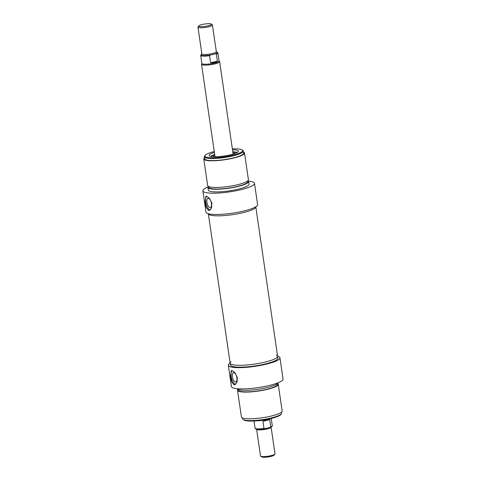 <?xml version="1.0" encoding="UTF-8"?>
<svg xmlns="http://www.w3.org/2000/svg" width="481" height="481" viewBox="0 0 481 481"><rect width="100%" height="100%" fill="white"/><g stroke="black" fill="none" stroke-linecap="round" stroke-linejoin="round"><path stroke-width="0.72" d="M231.036 361.67A23.978 4.467 -8.3 0 0 230.14 363.149A23.978 4.467 -8.3 0 0 233.038 364.784A23.978 4.467 -8.3 0 0 260.053 363.173A23.978 4.467 -8.3 0 0 277.591 356.229A23.978 4.467 -8.3 0 0 276.31 355.062M211.237 215.32A23.978 4.467 171.7 0 1 208.339 213.714A23.978 4.467 171.7 0 0 232.708 214.646A23.978 4.467 171.7 0 0 255.79 206.788A23.978 4.467 171.7 0 1 238.185 213.726A23.978 4.467 171.7 0 1 211.237 215.32M275 453.823A7.323 1.365 171.7 0 1 274.904 454.1A7.323 1.365 171.7 0 1 267.947 456.228A7.323 1.365 171.7 0 1 260.678 456.174A7.323 1.365 171.7 0 1 260.51 455.934L256.613 429.244A7.323 1.365 -8.3 0 0 264.057 429.539A7.323 1.365 -8.3 0 0 271.104 427.134L275 453.823M260.678 456.174L261.694 456.902A6.403 1.19 -8.3 0 0 268.055 456.95A6.403 1.19 -8.3 0 0 274.14 455.086L274.904 454.1M269.775 427.489L264.851 428.685C255.014 429.996 255.02 428.487 255.062 428.108A8.694 1.617 171.7 0 0 263.985 428.445L262.945 421.326C265.668 420.22 267.917 419.666 269.691 419.679L270.731 426.797L270.088 427.393C271.903 426.611 272.631 426.01 272.27 425.601A8.694 1.617 171.7 0 1 270.731 426.797M265.073 428.643L263.985 428.445M267.965 419.222A8.694 1.617 171.7 0 1 257.365 420.767M269.691 419.679L262.945 421.326M198.809 25.866L198.046 26.852A7.323 1.365 -8.3 0 0 197.956 27.128A7.323 1.365 -8.3 0 0 205.393 27.423A7.323 1.365 -8.3 0 0 212.44 25.012A7.323 1.365 -8.3 0 0 212.271 24.778L211.255 24.05A6.403 1.19 171.7 0 1 205.237 26.365A6.403 1.19 171.7 0 1 198.809 25.866A6.403 1.19 171.7 0 1 202.026 24.549A6.403 1.19 171.7 0 1 211.255 24.05M210.564 54.99L215.266 53.842L216.348 54.034L217.388 61.153C215.813 62.5 213.564 63.053 210.642 62.801L209.608 55.688L210.564 54.99A8.237 1.533 171.7 0 1 202.723 55.501A8.237 1.533 171.7 0 1 201.84 54.028M201.846 53.986L200.685 55.351L201.87 63.474A8.694 1.617 -8.3 0 0 210.702 63.823A8.694 1.617 -8.3 0 0 219.071 60.967L217.887 52.838A8.694 1.617 -8.3 0 1 216.348 54.034M210.642 62.801L217.388 61.153M201.858 63.39L201.557 64.117A9.151 1.708 -8.3 0 0 201.527 64.31A9.151 1.708 -8.3 0 0 210.828 64.676A9.151 1.708 -8.3 0 0 219.637 61.67A9.151 1.708 -8.3 0 0 219.558 61.496L219.059 60.877M228.331 365.32L231.433 386.586A26.082 4.858 -8.3 0 0 257.942 387.626A26.082 4.858 -8.3 0 0 283.044 379.052L279.948 357.792A26.082 4.858 171.7 0 1 254.84 366.366A26.082 4.858 171.7 0 1 228.331 365.32A26.082 4.858 171.7 0 1 230.14 363.125M277.585 356.205A26.082 4.858 171.7 0 1 279.948 357.792M277.591 356.229L277.862 358.092A23.978 4.467 171.7 0 1 254.786 365.975A23.978 4.467 171.7 0 1 230.417 365.019L230.14 363.149A23.978 4.467 -8.3 0 0 254.509 364.105A23.978 4.467 -8.3 0 0 277.591 356.229L255.79 206.788M237.361 388.75A20.587 3.836 -8.3 0 0 258.183 389.285A20.587 3.836 -8.3 0 0 277.982 382.822M238.323 389.448L238.42 390.109A19.673 3.668 -8.3 0 0 258.417 390.897A19.673 3.668 -8.3 0 0 277.357 384.427L277.26 383.766M237.951 389.267A20.587 3.836 -8.3 0 0 237.518 390.241A20.587 3.836 -8.3 0 0 258.441 391.065A20.587 3.836 -8.3 0 0 278.265 384.295A20.587 3.836 -8.3 0 0 277.567 383.489M237.518 390.241L241.408 416.931A20.587 3.836 -8.3 0 0 262.337 417.755A20.587 3.836 -8.3 0 0 282.155 410.984L278.265 384.295M231.992 370.568L234.993 372.787L237.277 377.441L237.037 382.311L234.806 384.782L234.067 384.8L231.758 382.094L230.465 376.743L231.331 370.568L231.992 370.568M281.415 412.235L281.547 413.161A19.673 3.668 171.7 0 1 281.295 413.9A19.673 3.668 171.7 0 1 262.608 419.63A19.673 3.668 171.7 0 1 243.067 419.48A19.673 3.668 171.7 0 1 242.61 418.843L242.478 417.917M243.067 419.48L243.777 419.985A19.036 3.547 -8.3 0 0 262.686 420.135A19.036 3.547 -8.3 0 0 280.76 414.592L281.295 413.9M232.365 376.827A4.75 2.122 -103.7 0 0 235.75 381.908A4.75 2.122 -103.7 0 0 236.874 377.765A4.75 2.122 -103.7 0 0 233.489 372.685A4.75 2.122 -103.7 0 0 232.365 376.827M232.143 370.604A7.323 3.277 -103.7 0 0 231.145 376.575A7.323 3.277 -103.7 0 0 235.6 384.397M234.62 153.625A10.75 2.002 -8.3 0 0 234.644 153.439A10.75 2.002 -8.3 0 0 232.906 152.621M214.797 155.261A10.75 2.002 -8.3 0 0 213.366 156.541A10.75 2.002 -8.3 0 0 213.438 156.716M248.569 181.169A26.082 4.858 171.7 0 1 254.497 183.333A26.082 4.858 171.7 0 1 229.389 191.907A26.082 4.858 171.7 0 1 202.88 190.861A26.082 4.858 171.7 0 1 207.942 187.091M247.974 180.652A20.587 3.836 171.7 0 1 248.671 181.457L249.062 184.127A20.587 3.836 171.7 0 1 229.245 190.891A20.587 3.836 171.7 0 1 208.315 190.067L207.924 187.398A20.587 3.836 171.7 0 1 208.363 186.43M202.88 190.861L205.982 212.127A26.082 4.858 -8.3 0 0 232.491 213.167A26.082 4.858 -8.3 0 0 257.594 204.593L254.497 183.333M248.671 181.457A20.587 3.836 171.7 0 1 228.854 188.221A20.587 3.836 171.7 0 1 207.924 187.398M247.673 180.928L247.769 181.59A19.673 3.668 171.7 0 1 228.83 188.053A19.673 3.668 171.7 0 1 208.832 187.265L208.736 186.61M243.452 152.002A20.587 3.836 171.7 0 1 244.516 152.988L248.412 179.678A20.587 3.836 171.7 0 1 228.595 186.442A20.587 3.836 171.7 0 1 207.666 185.618L203.77 158.934A20.587 3.836 171.7 0 1 204.515 157.678M244.516 152.988A20.587 3.836 171.7 0 1 224.699 159.758A20.587 3.836 171.7 0 1 203.77 158.934M243.314 151.076L243.614 153.12A19.673 3.668 171.7 0 1 224.675 159.584A19.673 3.668 171.7 0 1 204.678 158.802L204.377 156.752A19.673 3.668 -8.3 0 0 224.374 157.54A19.673 3.668 -8.3 0 0 243.314 151.076A19.673 3.668 -8.3 0 0 242.863 150.439L242.153 149.928A19.036 3.547 171.7 0 1 224.266 156.8A19.036 3.547 171.7 0 1 205.165 155.321A19.036 3.547 171.7 0 1 214.249 151.533M206.553 196.2L209.554 198.419L211.838 203.072L211.598 207.942L209.367 210.413L208.628 210.431L206.319 207.726L205.026 202.369L205.892 196.194L206.553 196.2M205.165 155.321L204.629 156.012A19.673 3.668 -8.3 0 0 204.377 156.752M232.365 148.894A19.036 3.547 171.7 0 1 242.153 149.928M214.388 152.471A14.785 2.754 -8.3 0 0 209.259 155.712A14.785 2.754 -8.3 0 0 224.152 156.018A14.785 2.754 -8.3 0 0 238.342 151.467A14.785 2.754 -8.3 0 0 232.497 149.831M210.792 156.403A13.546 2.525 -8.3 0 1 214.676 154.461L210.738 156.391A13.727 2.555 171.7 0 1 210.81 156.319M211.436 203.391A4.75 2.122 76.3 0 1 210.311 207.539A4.75 2.122 76.3 0 1 206.926 202.459A4.75 2.122 76.3 0 1 208.051 198.316A4.75 2.122 76.3 0 1 211.436 203.391M210.161 210.029A7.323 3.277 76.3 0 1 205.706 202.206A7.323 3.277 76.3 0 1 206.704 196.236M255.603 428.559A8.237 1.533 -8.3 0 0 264.658 428.709M212.44 25.012L216.336 51.701A7.323 1.365 171.7 0 1 209.289 54.112A7.323 1.365 171.7 0 1 201.846 53.818L197.956 27.128M216.3 51.888A8.237 1.533 171.7 0 1 215.266 53.842M200.685 55.351A8.694 1.617 -8.3 0 0 209.608 55.688M237.067 152.573A13.546 2.525 -8.3 0 0 232.792 151.822M230.14 363.149L208.339 213.714M256.613 429.244L256.433 428.902M271.104 427.134L271.182 426.749M254.028 421.001L255.062 428.108M271.23 418.494L272.27 425.601M216.384 51.87L217.887 52.838M233.123 154.112L219.637 61.67M215.013 156.752L201.527 64.31M237.115 152.543L232.786 151.816"/></g></svg>
